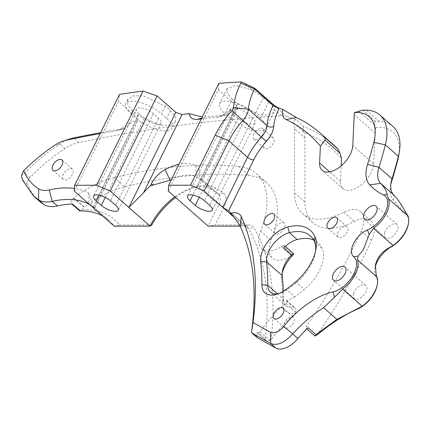 <?xml version="1.0" encoding="UTF-8"?>
<svg xmlns="http://www.w3.org/2000/svg" width="430" height="430" viewBox="0 0 430 430"><rect width="100%" height="100%" fill="white"/><g stroke="black" fill="none" stroke-linecap="round" stroke-linejoin="round"><path stroke-width="0.32" stroke-dasharray="2.15 1.61" d="M282.171 273.163A26.311 14.561 -48.7 0 0 281.774 275.087A26.311 14.561 -48.7 0 0 281.58 279.962A365.505 202.267 131.3 0 1 282.763 303.134A26.096 14.443 -48.7 0 0 295.7 313.072A75.54 41.801 -48.7 0 0 270.905 340.436A352.992 195.344 -48.7 0 0 254.071 227.895A17.936 9.928 -48.7 0 0 248.422 224.917L215.22 224.928L224.035 207.045A17.936 9.928 -48.7 0 0 225.465 203.438A17.936 9.928 -48.7 0 0 223.638 193.29A352.992 195.344 -48.7 0 0 216.01 188.12A51.557 28.53 -48.7 0 0 195.322 186.969A51.557 28.53 -48.7 0 0 175.59 197.499M174.838 196.838A47.386 26.225 131.3 0 1 191.807 188.028A47.386 26.225 131.3 0 1 210.824 189.087A348.827 193.038 131.3 0 1 218.359 194.193A13.771 7.622 131.3 0 1 218.633 194.414A13.771 7.622 131.3 0 1 219.762 201.982A13.771 7.622 131.3 0 1 218.666 204.75L208.131 226.115L215.22 224.928M151.768 224.954L119.309 224.965A116.186 64.296 -48.7 0 0 81.845 209.845L79.577 210.834M283.714 248.013A2.085 1.156 -48.7 0 0 284.348 245.546A2.085 1.156 -48.7 0 0 282.913 245.67A51.062 28.256 -48.7 0 0 281.344 246.637A27.101 14.996 131.3 0 1 261.859 248.712A27.101 14.996 131.3 0 1 260.575 231.125A88.591 49.025 -48.7 0 0 263.622 222.315A88.591 49.025 -48.7 0 0 256.361 173.623A88.591 49.025 -48.7 0 0 238.301 166.34A625.457 346.123 -48.7 0 0 114.256 177.569A98.158 54.32 -48.7 0 0 73.836 197.848A38.695 21.414 131.3 0 1 73.611 198.02A4.171 2.306 -48.7 0 0 71.127 201.412A4.171 2.306 -48.7 0 0 71.471 203.707A4.171 2.306 -48.7 0 0 72.536 204.056M81.845 209.845A4.171 2.306 131.3 0 1 84.038 207.19L73.611 198.02M283.891 323.871A6.88 3.805 131.3 0 1 288.331 318.023A6.88 3.805 131.3 0 1 293.539 317.318A6.88 3.805 131.3 0 1 294.104 321.102A6.88 3.805 131.3 0 1 289.664 326.95A6.88 3.805 131.3 0 1 284.456 327.649A6.88 3.805 131.3 0 1 283.891 323.871M337.631 233.495A6.88 3.805 131.3 0 1 342.07 227.642A6.88 3.805 131.3 0 1 347.284 226.943A6.88 3.805 131.3 0 1 347.848 230.722A6.88 3.805 131.3 0 1 343.403 236.575A6.88 3.805 131.3 0 1 338.195 237.274A6.88 3.805 131.3 0 1 337.631 233.495M274.652 229.749A6.88 3.805 131.3 0 1 279.091 223.896A6.88 3.805 131.3 0 1 284.305 223.197A6.88 3.805 131.3 0 1 284.87 226.975A6.88 3.805 131.3 0 1 280.425 232.829A6.88 3.805 131.3 0 1 275.216 233.528A6.88 3.805 131.3 0 1 274.652 229.749M263.816 144.539A6.88 3.805 131.3 0 1 268.255 138.686A6.88 3.805 131.3 0 1 273.464 137.987A6.88 3.805 131.3 0 1 274.028 141.766A6.88 3.805 131.3 0 1 269.589 147.619A6.88 3.805 131.3 0 1 264.38 148.318A6.88 3.805 131.3 0 1 263.816 144.539M253.383 135.364A6.88 3.805 131.3 0 1 257.823 129.516A6.88 3.805 131.3 0 1 263.031 128.812A6.88 3.805 131.3 0 1 263.595 132.596A6.88 3.805 131.3 0 1 259.156 138.444A6.88 3.805 131.3 0 1 253.947 139.143A6.88 3.805 131.3 0 1 253.383 135.364M62.785 175.687A6.88 3.805 131.3 0 1 67.23 169.834A6.88 3.805 131.3 0 1 72.439 169.135A6.88 3.805 131.3 0 1 73.003 172.914A6.88 3.805 131.3 0 1 68.564 178.767A6.88 3.805 131.3 0 1 63.35 179.466A6.88 3.805 131.3 0 1 62.785 175.687M240.107 226.105L244.095 226.105A13.771 7.622 131.3 0 1 247.519 227.26A13.771 7.622 131.3 0 1 248.432 228.389A348.827 193.038 131.3 0 1 265.133 339.066L257.312 332.186A2.085 1.156 -48.7 0 0 257.548 333.019A2.085 1.156 -48.7 0 0 260.085 331.836A75.54 41.801 131.3 0 1 285.805 303.456A2.085 1.156 -48.7 0 0 286.907 301.865A2.085 1.156 -48.7 0 0 286.735 300.721A2.085 1.156 -48.7 0 0 285.993 300.565L293.819 307.445A21.925 12.131 131.3 0 1 286.036 305.816A21.925 12.131 131.3 0 1 283.408 299.006A369.676 204.572 -48.7 0 0 283.284 291.201M295.7 313.072L295.974 309.842L294.813 307.821L293.819 307.445M278.441 293.631A21.925 12.131 -48.7 0 0 280.097 293.217A21.925 12.131 -48.7 0 0 286.96 289.841L294.786 296.721A75.056 41.533 -48.7 0 0 304.488 289.379A34.325 18.995 -48.7 0 0 322.253 263.52A34.325 18.995 -48.7 0 0 322.296 248.631A51.062 28.256 -48.7 0 0 318.05 242.719A51.062 28.256 -48.7 0 0 313.556 239.935M284.751 290.255L286.96 289.841A75.056 41.533 -48.7 0 0 296.668 282.499A34.325 18.995 -48.7 0 0 314.432 256.64A34.325 18.995 -48.7 0 0 315.367 252.62A34.325 18.995 -48.7 0 0 315.598 250.883M398.766 155.386A54.207 29.998 -48.7 0 0 375.562 127.619L374.514 124.834C374.009 123.001 374.32 121.846 375.46 121.368L379.351 121.615A58.378 32.304 131.3 0 1 392.988 126.517M384.716 232.845A8.756 4.848 131.3 0 1 390.37 225.401A8.756 4.848 131.3 0 1 397.003 224.508A8.756 4.848 131.3 0 1 397.718 229.319A8.756 4.848 131.3 0 1 392.069 236.763A8.756 4.848 131.3 0 1 385.436 237.656A8.756 4.848 131.3 0 1 384.716 232.845M353.589 293.771A8.756 4.848 131.3 0 1 359.243 286.321A8.756 4.848 131.3 0 1 365.876 285.429A8.756 4.848 131.3 0 1 366.591 290.245A8.756 4.848 131.3 0 1 360.942 297.689A8.756 4.848 131.3 0 1 354.309 298.581A8.756 4.848 131.3 0 1 353.589 293.771M333.073 144.442A317.732 175.832 -48.7 0 0 303.988 126.656L296.168 119.776A2.085 1.156 -48.7 0 0 294.168 120.631A2.085 1.156 -48.7 0 0 293.421 122.76A32.728 18.108 131.3 0 1 294.459 128.688L304.892 137.863L304.988 202.132A66.715 36.921 -48.7 0 0 312.986 222.745A66.715 36.921 -48.7 0 0 354.288 221.455A27.101 14.996 131.3 0 1 371.068 220.929A27.101 14.996 131.3 0 1 373.294 235.828A27.101 14.996 131.3 0 1 371.568 240.365A396.121 219.214 -48.7 0 1 317.039 335.051M294.459 128.688L294.555 192.957A66.715 36.921 -48.7 0 0 302.553 213.57A66.715 36.921 -48.7 0 0 343.855 212.28A27.101 14.996 131.3 0 1 360.636 211.753A27.101 14.996 131.3 0 1 362.861 226.653A27.101 14.996 131.3 0 1 361.135 231.189A396.121 219.214 131.3 0 1 306.337 326.257L316.636 335.314M292.991 255.06A51.062 28.256 -48.7 0 0 291.776 255.812A27.101 14.996 131.3 0 1 272.292 257.887A27.101 14.996 131.3 0 1 271.002 240.3A88.591 49.025 -48.7 0 0 274.055 231.49A88.591 49.025 -48.7 0 0 266.788 182.798A88.591 49.025 -48.7 0 0 248.733 175.515A625.457 346.123 -48.7 0 0 124.689 186.744A98.158 54.32 -48.7 0 0 84.269 207.024A38.695 21.414 131.3 0 1 84.038 207.19M38.834 200.735A128.049 70.859 131.3 0 1 27.455 184.137A6.256 3.462 131.3 0 1 27.498 181.508A6.256 3.462 131.3 0 1 29.966 177.509A128.049 70.859 131.3 0 1 65.054 148.581A38.695 21.414 131.3 0 1 78.98 142.507A2084.86 1153.744 131.3 0 1 281.478 115.847A32.728 18.108 131.3 0 1 286.547 116.396L276.119 107.226A32.728 18.108 -48.7 0 1 279 108.559M71.095 138.6A38.695 21.414 -48.7 0 0 59.84 143.996C47.52 152.016 35.819 161.648 24.736 172.903L21.5 175.569M308.084 327.708A2.085 1.156 131.3 0 1 306.09 328.257A2.085 1.156 131.3 0 1 306.337 326.257M88.978 204.169L91.488 205.056A112.02 61.99 131.3 0 1 93.966 207.642L136.729 120.911A2084.86 1153.744 -48.7 0 0 131.446 121.755L126.183 128.016L125.227 128.237A2084.86 1153.744 -48.7 0 0 100.62 132.633M136.729 120.911L138.18 120.078L137.17 117.755L92.934 207.48C94.681 208.894 95.025 208.948 93.966 207.642L94.557 208.555L138.18 120.078M74.282 191.081L118.524 101.356L137.17 117.755M118.524 101.356L119.486 94.374M224.035 207.045L218.666 204.75L197.429 186.072L201.444 182.309L201.541 179.998L236.564 108.957A2084.86 1153.744 -48.7 0 0 231.066 109.413L226.674 114.713L205.518 116.992L202.299 116.949M236.564 108.957L237.935 108.29L236.871 106.076L197.429 186.072M168.248 191.044L218.225 89.677L236.871 106.076M218.225 89.677L218.886 83.307M232.162 99.19L227.395 93.385L227.018 88.58L236.043 85.484L251.975 89.902L263.397 97.481L268.61 102.066C271.755 104.759 273.62 107.22 274.206 109.451L273.942 112.289L268.723 115.181L258.855 114.418L237.376 103.775L232.162 99.19L224.998 113.719L230.211 118.304A22.935 8.364 -153.8 0 0 251.373 129.564A22.935 8.364 -153.8 0 0 265.982 128.441A22.935 8.364 -153.8 0 0 260.612 118.293L255.399 113.703A22.935 8.364 -153.8 0 0 234.237 102.442A22.935 8.364 -153.8 0 0 219.628 103.571A22.935 8.364 -153.8 0 0 224.998 113.719M132.58 110.628L127.877 104.673L127.699 99.481L133.257 95.852L143.432 95.933L165.238 106.033L170.452 110.618L175.177 116.535L175.397 121.626L169.855 125.184L159.664 125.135L137.793 115.213L132.58 110.628L131.037 113.756L136.251 118.341A22.935 8.364 -153.8 0 0 157.412 129.602A22.935 8.364 -153.8 0 0 172.022 128.479A22.935 8.364 -153.8 0 0 166.652 118.331L161.433 113.74A22.935 8.364 -153.8 0 0 140.271 102.485A22.935 8.364 -153.8 0 0 125.668 103.608A22.935 8.364 -153.8 0 0 131.037 113.756M201.541 179.998A13.771 7.622 -48.7 0 0 200.375 178.359A13.771 7.622 -48.7 0 0 200.1 178.138A348.827 193.038 -48.7 0 0 199.031 177.353A19.85 10.981 -48.7 0 0 199.558 175.08A19.85 10.981 -48.7 0 0 195.919 165.534A55.723 30.836 -48.7 0 0 178.928 164.351M201.315 118.943L219.789 116.777L231.066 109.413M92.133 202.385L91.488 205.056L92.133 202.385L88.752 192.968A120.357 66.607 -48.7 0 0 74.46 188.48M100.158 133.579A2076.524 1149.132 131.3 0 1 117.417 130.543L119.105 130.139L131.446 121.755M277.667 107.704A317.732 175.832 -48.7 0 0 276.119 107.226M375.562 127.619A104.243 57.69 -48.7 0 0 375.1 133.155L373.638 163.938A21.29 11.782 131.3 0 1 361.291 184.841A21.29 11.782 131.3 0 1 342.984 188.63A21.29 11.782 131.3 0 1 340.447 181.358L341.183 165.867M257.312 332.186A348.827 193.038 131.3 0 1 256.731 336.561L251.518 331.981M102.507 215.898A112.02 61.99 131.3 0 1 108.919 220.364A112.02 61.99 131.3 0 1 114.17 226.158L119.309 224.965M296.168 119.776A317.732 175.832 -48.7 0 0 286.547 116.396M304.892 137.863A32.728 18.108 -48.7 0 0 303.956 132.209A313.561 173.521 131.3 0 1 341.533 158.46M390.816 184.481A33.357 18.458 -48.7 0 0 390.435 186.378A33.357 18.458 -48.7 0 0 393.439 200.186A179.417 99.287 131.3 0 1 400.577 209.415A40.243 22.269 -48.7 0 0 404.861 213.608A22.258 12.319 131.3 0 1 408.349 223.992M375.137 267.175A21.296 11.787 -48.7 0 0 374.804 268.766A21.296 11.787 -48.7 0 0 375.987 276.662A22.258 12.319 131.3 0 1 377.223 284.918M139.051 113.751A10.841 3.956 26.2 0 1 136.509 108.957A10.841 3.956 26.2 0 1 143.416 108.424A10.841 3.956 26.2 0 1 153.419 113.746L158.638 118.331A10.841 3.956 26.2 0 1 161.175 123.13A10.841 3.956 26.2 0 1 154.268 123.663A10.841 3.956 26.2 0 1 144.265 118.336L139.051 113.751L98.943 195.102M233.012 113.713A10.841 3.956 26.2 0 1 230.475 108.914A10.841 3.956 26.2 0 1 237.381 108.387A10.841 3.956 26.2 0 1 247.384 113.708L252.598 118.293A10.841 3.956 26.2 0 1 255.135 123.093A10.841 3.956 26.2 0 1 248.234 123.625A10.841 3.956 26.2 0 1 238.231 118.298L233.012 113.713L192.903 195.064M265.133 339.066L265.665 340.157L270.244 340.775L270.905 340.436M303.988 126.656C302.736 127.447 302.639 129.161 303.709 131.806L303.956 132.209M256.871 337.319A2.085 1.156 131.3 0 1 256.731 336.561M294.786 296.721A21.925 12.131 131.3 0 1 285.993 300.565M199.558 175.08L199.031 177.353C199.509 178.047 199.025 178.079 197.59 177.445L196.241 176.784A47.386 26.225 -48.7 0 0 171.479 179.46M216.978 117.347L225.11 115.004M294.996 282.51L296.668 282.499L304.488 289.379M375.46 121.368L362.753 110.193M361.135 231.189L371.568 240.365M238.301 166.34L248.733 175.515M29.966 177.509L24.736 172.903M248.422 224.917L244.095 226.105L233.624 216.892M27.455 184.137L22.236 179.547M65.054 148.581L59.84 143.996L55.233 144.953M78.98 142.507L73.761 137.923M251.975 89.902L244.014 82.899M281.478 115.847L274.206 109.451M340.447 181.358L329.66 171.871M373.638 163.938L352.772 145.587M375.1 133.155L354.234 114.805M358.539 111.139L374.675 125.334M379.351 121.615L366.312 110.144M230.179 212.334L248.432 228.389L254.071 227.895M153.419 113.746L110.499 200.799M158.638 118.331L115.713 205.389M144.265 118.336L105.296 197.375M247.384 113.708L204.46 200.762M252.598 118.293L209.679 205.352M238.231 118.298L199.262 197.338M73.836 197.848L84.269 207.024M114.256 177.569L124.689 186.744M260.575 231.125L271.002 240.3M281.344 246.637L291.776 255.812M282.913 245.67L293.233 254.743M260.085 331.836L270.244 340.775M295.969 312.39L285.805 303.456M343.855 212.28L354.288 221.455M294.555 192.957L304.988 202.132M293.421 122.76L303.709 131.806M216.01 188.12L210.824 189.087L197.59 177.445M223.638 193.29L218.359 194.193L200.1 178.138M277.479 293.792L283.408 299.006L282.763 303.134M314.47 241.751L322.296 248.631M165.238 106.033L161.433 113.74M170.452 110.618L166.652 118.331M137.793 115.213L136.251 118.341M263.397 97.481L255.399 113.703M268.61 102.066L260.612 118.293M237.376 103.775L230.211 118.304M195.919 165.534L196.241 176.784M88.752 192.968L88.972 203.997M117.417 130.543L125.227 128.237M201.74 118.083L205.518 116.992M375.987 276.662L376.121 274.834M404.861 213.608L404.834 210.227M400.577 209.415L400.97 204.282M393.439 200.186L393.665 194.838M282.209 275.571L281.58 279.962M283.112 308.143L293.539 317.318M336.851 217.768L347.284 226.943M273.872 214.022L284.305 223.197M263.031 128.812L273.464 137.987M62.006 159.96L72.439 169.135M286.735 300.721L294.813 307.821M397.003 224.508L376.137 206.158M365.876 285.429L345.01 267.084M256.361 173.623L266.788 182.798M306.09 328.257L306.827 328.902M342.984 188.63L322.118 170.285M108.919 220.364L91.606 205.137M136.509 108.957L93.59 196.01M161.175 123.13L118.255 210.184M230.475 108.914L187.55 195.972M255.135 123.093L212.216 210.146M261.859 248.712L272.292 257.887M360.636 211.753L371.068 220.929M302.553 213.57L312.986 222.745M354.309 298.581L333.443 280.231M385.436 237.656L364.57 219.311M265.665 340.157L257.548 333.019M218.633 194.414L200.375 178.359M270.389 292.056L286.036 305.816M310.223 235.839L318.05 242.719M285.348 246.422L284.348 245.546M237.935 108.29L201.444 182.309M52.917 170.291L63.35 179.466M253.947 139.143L264.38 148.318M264.783 224.352L275.216 233.528M327.762 228.099L338.195 237.274M274.023 318.479L284.456 327.649M247.519 227.26L229.265 211.205M71.88 204.067L71.471 203.707M127.699 99.481L125.668 103.608M175.397 121.626L172.022 128.479M227.018 88.58L219.628 103.571M273.942 112.289L265.982 128.441M119.105 130.139L126.183 128.016M219.789 116.777L226.674 114.713M375.342 265.546L374.804 268.766M391.037 182.755L390.435 186.378M280.097 293.217L276.581 294.276M315.367 252.62L315.969 248.997M191.807 188.028L195.322 186.969M282.37 271.464L281.774 275.087"/><path stroke-width="0.64" d="M260.714 261.612A26.311 14.561 131.3 0 1 261.623 253.657A26.311 14.561 131.3 0 1 287.761 226.965A55.228 30.562 131.3 0 1 314.964 236.806A38.49 21.301 131.3 0 1 315.969 248.997A38.49 21.301 131.3 0 1 294.996 282.51A79.222 43.844 131.3 0 1 284.751 290.255A26.096 14.443 131.3 0 1 276.581 294.276A26.096 14.443 131.3 0 1 261.897 284.784A365.505 202.267 -48.7 0 0 260.714 261.612L266.562 261.805A369.676 204.572 131.3 0 1 267.761 285.246A21.925 12.131 -48.7 0 0 270.389 292.056A21.925 12.131 -48.7 0 0 278.441 293.631M315.598 250.883A34.325 18.995 -48.7 0 0 314.47 241.751A51.062 28.256 -48.7 0 0 310.223 235.839A51.062 28.256 -48.7 0 0 289.32 232.646A22.14 12.25 -48.7 0 0 267.326 255.114A22.14 12.25 -48.7 0 0 266.562 261.805L282.209 275.571A22.14 12.25 131.3 0 1 282.37 271.464A22.14 12.25 131.3 0 1 291.54 254.893L293.647 253.727L292.991 255.06A26.311 14.561 -48.7 0 0 282.171 273.163M292.663 333.943L297.882 338.534A67.752 37.496 131.3 0 1 308.084 327.708L315.916 334.599L336.894 319.388L362.162 306.235A23.301 12.895 -48.7 0 0 377.373 284.015A23.301 12.895 -48.7 0 0 376.927 277.027L376.121 274.834L375.422 265.095C377.266 257.274 382.216 251.281 390.284 247.11L393.041 245.482A23.301 12.895 -48.7 0 0 408.5 223.089A23.301 12.895 -48.7 0 0 407.973 215.898L400.97 204.282A183.588 101.598 -48.7 0 0 393.665 194.838A29.186 16.152 131.3 0 1 391.037 182.755A29.186 16.152 131.3 0 1 391.832 179.337A29.186 16.152 131.3 0 1 391.993 178.821A396.121 219.214 -48.7 0 0 398.4 156.326L385.361 144.862L373.863 142.276A387.785 214.597 131.3 0 1 369.698 157.385A387.785 214.597 131.3 0 1 367.591 164.292A37.528 20.769 -48.7 0 0 367.387 164.964A37.528 20.769 -48.7 0 0 369.741 184.895A158.272 87.586 -48.7 0 0 383.544 195.01A22.258 12.319 131.3 0 1 386.882 208.254A22.258 12.319 131.3 0 1 367.435 229.942A17.517 9.691 -48.7 0 0 352.132 247.013A17.517 9.691 -48.7 0 0 353.729 256.774A22.258 12.319 131.3 0 1 355.755 269.175A22.258 12.319 131.3 0 1 333.137 291.884C317.512 294.996 296.781 309.562 283.725 326.612C278.844 331.869 274.447 333.787 270.534 332.358L253.028 322.489C258.414 281.107 254.49 245.793 241.251 216.548C239.397 212.984 235.898 211.92 230.749 213.355C234.92 218.214 238.102 222.589 240.289 226.486C253.458 255.576 257.199 290.739 251.518 331.981L251.856 332.911L270.685 343.516C277.189 346.026 284.515 342.839 292.663 333.943L292.798 333.787C302.586 323.188 312.857 314.497 323.613 307.708L334.513 297.238L333.137 291.884M390.816 184.481A33.357 18.458 -48.7 0 1 391.526 181.879A391.956 216.903 131.3 0 0 397.868 159.621A54.207 29.998 -48.7 0 0 398.766 155.386L399.363 151.768A58.378 32.304 131.3 0 0 392.988 126.517L379.948 115.052A58.378 32.304 -48.7 0 1 385.361 144.862A396.121 219.214 131.3 0 1 381.104 160.293A396.121 219.214 131.3 0 1 378.948 167.351A29.186 16.152 -48.7 0 0 378.792 167.872A29.186 16.152 -48.7 0 0 380.625 183.374C384.538 187.518 386.688 191.162 387.075 194.296L388.414 198.698A23.301 12.895 131.3 0 1 388.306 208.614A23.301 12.895 131.3 0 1 373.482 228.282L369.144 234.522L363.259 249.851L358.142 256.054L357.368 259.822A23.301 12.895 131.3 0 1 357.179 269.54A23.301 12.895 131.3 0 1 342.602 289.035L334.513 297.238M233.522 107.516A63.549 35.169 131.3 0 1 235.769 95.954A63.549 35.169 131.3 0 1 240.832 83.178L241.466 81.894A2084.86 1153.744 -48.7 0 0 218.886 83.307L168.641 185.212L190.528 185.206L215.242 135.084A63.549 35.169 131.3 0 1 231.926 110.746A4.225 2.338 -48.7 0 0 233.372 108.285A4.225 2.338 -48.7 0 0 233.522 107.516L248.384 109.279A14.813 8.197 131.3 0 1 247.863 111.977A14.813 8.197 131.3 0 1 242.789 120.626A52.954 29.305 -48.7 0 0 228.884 140.911L204.175 191.027L222.821 207.427L247.529 157.31A52.954 29.305 131.3 0 1 261.435 137.025A14.813 8.197 -48.7 0 0 266.509 128.376A14.813 8.197 -48.7 0 0 267.03 125.678A4.768 3.182 -175.2 0 0 273.716 126.474A19.581 10.836 131.3 0 1 266.326 141.47A48.187 26.665 -48.7 0 0 253.673 159.928L228.62 210.738A13.771 7.622 131.3 0 1 229.265 211.205A13.771 7.622 131.3 0 1 230.179 212.334A348.827 193.038 131.3 0 1 230.749 213.355M241.466 81.894L254.818 88.306L254.474 89.005A52.954 29.305 -48.7 0 0 250.26 99.647A52.954 29.305 -48.7 0 0 248.384 109.279L267.03 125.678A52.954 29.305 131.3 0 1 268.906 116.046A52.954 29.305 131.3 0 1 273.12 105.404L273.464 104.705L279 108.559A48.187 26.665 -48.7 0 0 275.426 117.712A48.187 26.665 -48.7 0 0 273.716 126.474M273.458 314.695A6.88 3.805 131.3 0 1 277.898 308.848A6.88 3.805 131.3 0 1 283.112 308.143A6.88 3.805 131.3 0 1 283.676 311.927A6.88 3.805 131.3 0 1 279.231 317.775A6.88 3.805 131.3 0 1 274.023 318.479A6.88 3.805 131.3 0 1 273.458 314.695M327.198 224.32A6.88 3.805 131.3 0 1 331.643 218.467A6.88 3.805 131.3 0 1 336.851 217.768A6.88 3.805 131.3 0 1 337.416 221.547A6.88 3.805 131.3 0 1 332.971 227.4A6.88 3.805 131.3 0 1 327.762 228.099A6.88 3.805 131.3 0 1 327.198 224.32M264.219 220.574A6.88 3.805 131.3 0 1 268.664 214.72A6.88 3.805 131.3 0 1 273.872 214.022A6.88 3.805 131.3 0 1 274.437 217.8A6.88 3.805 131.3 0 1 269.997 223.654A6.88 3.805 131.3 0 1 264.783 224.352A6.88 3.805 131.3 0 1 264.219 220.574M52.352 166.512A6.88 3.805 131.3 0 1 56.798 160.659A6.88 3.805 131.3 0 1 62.006 159.96A6.88 3.805 131.3 0 1 62.57 163.739A6.88 3.805 131.3 0 1 58.131 169.592A6.88 3.805 131.3 0 1 52.917 170.291A6.88 3.805 131.3 0 1 52.352 166.512M379.948 115.052A58.378 32.304 -48.7 0 0 366.312 110.144L362.753 110.193L354.368 112.617A104.243 57.69 -48.7 0 0 354.234 114.805L352.772 145.587A21.29 11.782 131.3 0 1 340.431 166.496A21.29 11.782 131.3 0 1 322.118 170.285A21.29 11.782 131.3 0 1 319.587 163.008L320.382 146.178L325.053 140.073L324.908 137.578A317.732 175.832 -48.7 0 0 319.958 132.908A317.732 175.832 -48.7 0 0 296.265 117.465L282.763 109.451C281.876 114.643 283.031 118.03 286.235 119.615A309.396 171.215 131.3 0 1 320.382 146.178M376.857 210.969A8.756 4.848 -48.7 0 0 376.137 206.158A8.756 4.848 -48.7 0 0 369.504 207.05A8.756 4.848 -48.7 0 0 363.855 214.495A8.756 4.848 -48.7 0 0 364.57 219.311A8.756 4.848 -48.7 0 0 371.203 218.418A8.756 4.848 -48.7 0 0 376.857 210.969M345.731 271.894A8.756 4.848 -48.7 0 0 345.01 267.084A8.756 4.848 -48.7 0 0 338.378 267.976A8.756 4.848 -48.7 0 0 332.729 275.42A8.756 4.848 -48.7 0 0 333.443 280.231A8.756 4.848 -48.7 0 0 340.076 279.339A8.756 4.848 -48.7 0 0 345.731 271.894M74.46 188.48A120.357 66.607 -48.7 0 0 49.251 189.958A30.353 16.797 131.3 0 1 38.609 188.808C31.922 184.545 26.939 178.531 23.661 170.753L21.5 175.569L22.236 179.547L33.621 196.15L38.646 199.902A38.695 21.414 -48.7 0 0 52.213 201.369A112.02 61.99 131.3 0 1 88.978 204.169L88.972 203.997M377.373 284.015L377.223 284.918A22.258 12.319 131.3 0 1 357.765 308.966A121.523 67.247 -48.7 0 0 317.039 335.051L314.889 335.997L315.916 334.599M297.882 338.534A20.85 11.54 131.3 0 1 275.899 348.106L270.685 343.516L270.534 332.358M168.641 185.212L168.248 191.044L208.131 226.115L240.107 226.105M233.624 216.892L223.331 207.84A4.768 1.736 26.2 0 1 222.821 207.427M204.175 191.027L190.528 185.206M204.46 200.762A10.841 3.956 -153.8 0 0 194.457 195.44A10.841 3.956 -153.8 0 0 187.55 195.972A10.841 3.956 -153.8 0 0 190.092 200.767L195.306 205.357A10.841 3.956 -153.8 0 0 205.309 210.678A10.841 3.956 -153.8 0 0 212.216 210.146A10.841 3.956 -153.8 0 0 209.679 205.352L204.46 200.762M253.028 322.489L251.459 332.471L257.075 337.496L275.899 348.106M71.88 204.067L79.577 210.834L80.356 210.936L72.536 204.056A112.02 61.99 131.3 0 0 57.426 205.954A38.695 21.414 131.3 0 1 43.86 204.492A128.049 70.859 131.3 0 1 38.834 200.735L33.621 196.15M100.62 132.633A2084.86 1153.744 -48.7 0 0 73.761 137.923A38.695 21.414 -48.7 0 0 71.095 138.6L64.065 140.718A30.353 16.797 131.3 0 1 66.161 140.185A2076.524 1149.132 131.3 0 1 100.158 133.579M143.002 91.069A2084.86 1153.744 -48.7 0 0 119.486 94.374L74.68 185.249L96.567 185.244L143.002 91.069L157.117 95.928L175.768 112.327L182.11 114.525L143.529 192.791L128.86 207.464L175.768 112.327M202.299 116.949L189.093 113.681A2084.86 1153.744 -48.7 0 0 182.11 114.525M254.818 88.306L273.464 104.705M175.59 197.499A51.557 28.53 -48.7 0 0 151.768 224.954L150.097 226.142L110.209 191.065L96.567 185.244M178.928 164.351A55.723 30.836 -48.7 0 0 165.104 169.538A19.85 10.981 -48.7 0 0 151.285 183.981L150.366 185.851A47.386 26.225 -48.7 0 0 143.529 192.791M189.093 113.681C190.28 117.976 193.043 119.862 197.386 119.341L201.315 118.943M23.661 170.753C33.674 160.761 44.199 152.161 55.233 144.953A30.353 16.797 131.3 0 1 64.065 140.718M373.863 142.276A50.036 27.692 -48.7 0 0 354.368 112.617M282.763 109.451A317.732 175.832 -48.7 0 0 277.667 107.704M399.363 151.768A58.378 32.304 131.3 0 1 398.4 156.326L397.868 159.621M174.838 196.838A47.386 26.225 131.3 0 0 150.097 226.142L114.17 226.158L74.282 191.081L74.68 185.249M110.499 200.799A10.841 3.956 -153.8 0 0 100.496 195.478A10.841 3.956 -153.8 0 0 93.59 196.01A10.841 3.956 -153.8 0 0 96.126 200.81L101.346 205.395A10.841 3.956 -153.8 0 0 111.348 210.716A10.841 3.956 -153.8 0 0 118.255 210.184A10.841 3.956 -153.8 0 0 115.713 205.389L110.499 200.799M80.356 210.936A112.02 61.99 131.3 0 1 102.507 215.898M341.183 165.867L341.533 158.46L340.055 153.268L338.023 149.113A317.732 175.832 -48.7 0 0 333.073 144.442L319.958 132.908M340.055 153.268L325.053 140.073M408.5 223.089L408.349 223.992A22.258 12.319 131.3 0 1 391.209 246.874A21.296 11.787 -48.7 0 0 375.137 267.175M157.117 95.928L110.209 191.065M313.556 239.935A51.062 28.256 -48.7 0 0 297.146 239.531A22.14 12.25 131.3 0 0 283.714 248.013L291.54 254.893M171.479 179.46A47.386 26.225 -48.7 0 0 170.038 180.191L150.366 185.851M283.284 291.201A369.676 204.572 -48.7 0 0 282.209 275.571M223.331 207.84L228.62 210.738M283.725 326.612L292.798 333.787M358.142 256.054L353.729 256.774M387.075 194.296L383.544 195.01M393.665 194.838L380.625 183.374L369.741 184.895M376.927 277.027L357.368 259.822M391.526 181.879L391.993 178.821L378.948 167.351L367.591 164.292M362.162 306.235L342.602 289.035M393.041 245.482L373.482 228.282M407.973 215.898L388.414 198.698M336.894 319.388L323.613 307.708M43.86 204.492L38.646 199.902L38.609 188.808M57.426 205.954L52.213 201.369L49.251 189.958M329.66 171.871L319.587 163.008M338.023 149.113L324.908 137.578M215.242 135.084L228.884 140.911L247.529 157.31A4.768 1.736 -153.8 0 0 253.673 159.928M231.926 110.746L266.326 141.47M240.832 83.178L254.474 89.005L273.12 105.404A4.768 1.736 -153.8 0 0 277.871 107.833M98.943 195.102L96.126 200.81M105.296 197.375L101.346 205.395M192.903 195.064L190.092 200.767M199.262 197.338L195.306 205.357M287.761 226.965L289.32 232.646L297.146 239.531M261.897 284.784L267.761 285.246L277.479 293.792M241.251 216.548L240.289 226.486M369.144 234.522L367.435 229.942M165.104 169.538L170.038 180.191M151.285 183.981L153.666 184.997M286.235 119.615L296.265 117.465M66.161 140.185L73.761 137.923M197.386 119.341L201.74 118.083M357.765 308.966L356.384 309.363M391.209 246.874L390.284 247.11M314.47 241.751L314.964 236.806M306.827 328.902L314.889 335.997M256.963 337.421L251.738 332.825M293.636 253.716L285.348 246.422"/></g></svg>
